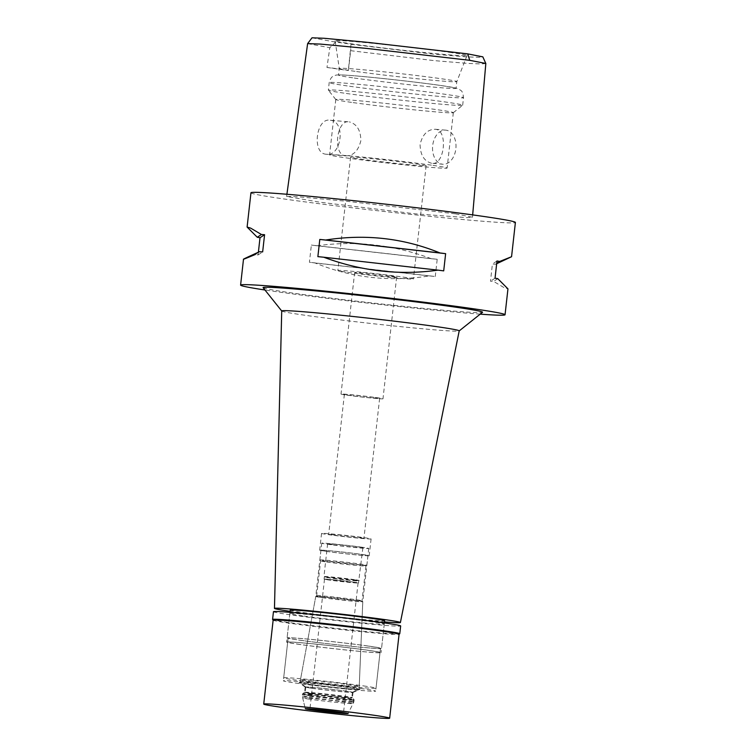 <?xml version="1.0" encoding="UTF-8"?>
<svg xmlns="http://www.w3.org/2000/svg" width="756" height="756" viewBox="0 0 756 756"><rect width="100%" height="100%" fill="white"/><g stroke="black" fill="none" stroke-linecap="round" stroke-linejoin="round"><path stroke-width="0.57" stroke-dasharray="3.78 2.83" d="M312.011 37.8L335.664 42.119A21.121 0.586 6.4 0 1 345.728 43.423A21.121 0.586 6.4 0 1 351.001 44.302L432.886 54.12L465.412 56.794L478.728 57.343L482.838 56.861M449.366 52.306A66.377 1.852 6.4 0 1 467.028 55.575A66.377 1.852 6.4 0 1 424.872 52.57A66.377 1.852 6.4 0 1 352.759 44.018A66.377 1.852 6.4 0 1 335.097 40.777A66.377 1.852 6.4 0 1 376.79 43.706A66.377 1.852 6.4 0 1 449.366 52.306M351.001 44.302L348.336 70.516A21.121 0.586 -173.6 0 0 348.431 70.469A21.121 0.586 -173.6 0 0 342.818 69.429A21.121 0.586 -173.6 0 0 326.97 67.473L329.814 47.722L335.664 42.119M307.626 43.612L329.814 47.722M350.604 50.69L434.02 60.612L467.463 63.381L481.147 63.967L485.825 63.523M330.325 120.261C346.191 121.423 341.466 157.437 325.893 154.196C311.633 153.213 316.291 117.142 330.325 120.261L349.348 121.886C336.581 118.872 332.413 154.923 345.53 155.878L325.893 154.196M326.97 67.473L348.336 70.516M455.339 213.806L472.472 217.208L467.161 217.652L414.751 213.778L319.627 202.164L286.609 196.428L298.894 196.825L347.533 201.361L455.339 213.806M250.954 192.78A133.056 3.714 -173.6 0 0 286.344 199.31A133.056 3.714 -173.6 0 0 431.364 216.499A133.056 3.714 -173.6 0 0 515.403 222.444M480.211 314.146A133.056 3.714 6.4 0 1 275.997 291.618A133.056 3.714 6.4 0 1 264.95 290.002M496.701 263.466L495.558 264.222A133.056 3.714 6.4 0 1 492.411 264.033L490.483 281.232A133.056 3.714 -173.6 0 0 493.63 281.43L504.375 287.8L507.947 288.886M495.558 264.222L496.673 263.721M435.267 276.498L437.195 259.289A133.056 3.714 6.4 0 1 431.326 258.713L317.01 245.785A133.056 3.714 6.4 0 1 311.359 245.057L309.431 262.266A133.056 3.714 -173.6 0 0 315.082 262.984C351.417 277.802 389.529 282.111 429.399 275.921A133.056 3.714 -173.6 0 0 435.267 276.498L309.431 262.266M317.01 245.785C355.613 240.427 393.715 244.736 431.326 258.713M258.391 252.211L258.079 254.952A133.056 3.714 -173.6 0 1 255.348 254.479L243.498 259.204M263.126 287.705A110.423 3.081 -173.6 0 0 292.468 293.035A110.423 3.081 -173.6 0 0 411.377 307.153A110.423 3.081 -173.6 0 0 482.508 312.313M281.723 310.962A89.302 2.495 6.4 0 0 281.752 311.028A89.302 2.495 6.4 0 0 305.481 315.328A89.302 2.495 -173.6 0 0 401.653 326.753A89.302 2.495 -173.6 0 0 459.175 330.93A89.302 2.495 -173.6 0 0 459.213 330.863M384.52 621.923A63.362 1.767 6.4 0 1 291.315 611.51A63.362 1.767 6.4 0 1 290.077 611.33M290.209 610.168A47.524 1.323 -173.6 0 0 302.844 612.502A47.524 1.323 -173.6 0 0 354.64 618.644A47.524 1.323 -173.6 0 0 384.653 620.761M368.909 646.125A47.524 1.323 6.4 0 1 381.544 648.459A47.524 1.323 6.4 0 1 351.531 646.333A47.524 1.323 6.4 0 1 299.745 640.19A47.524 1.323 6.4 0 1 287.1 637.866A47.524 1.323 6.4 0 1 317.114 639.992A47.524 1.323 6.4 0 1 368.909 646.125M300.51 640.256A46.466 1.295 -173.6 0 0 351.153 646.267A46.466 1.295 -173.6 0 0 380.495 648.346A46.466 1.295 -173.6 0 0 368.134 646.059A46.466 1.295 -173.6 0 0 317.501 640.058A46.466 1.295 -173.6 0 0 288.149 637.979A46.466 1.295 -173.6 0 0 300.51 640.256M363.664 685.928A46.466 1.295 6.4 0 1 376.025 688.206A46.466 1.295 6.4 0 1 346.673 686.127A46.466 1.295 6.4 0 1 296.04 680.126A46.466 1.295 6.4 0 1 283.68 677.848A46.466 1.295 6.4 0 1 313.022 679.918A46.466 1.295 6.4 0 1 363.664 685.928M308.335 681.175A29.569 0.822 -173.6 0 0 340.587 685.002A29.569 0.822 -173.6 0 0 359.232 686.316A29.569 0.822 -173.6 0 0 351.37 684.87A29.569 0.822 -173.6 0 0 319.174 681.052A29.569 0.822 -173.6 0 0 300.472 679.729A29.569 0.822 -173.6 0 0 308.335 681.175M322.056 597.542A23.653 0.661 -173.6 0 0 347.845 600.595A23.653 0.661 -173.6 0 0 362.785 601.653L362.785 601.653A23.653 0.661 -173.6 0 0 356.492 600.491A23.653 0.661 -173.6 0 0 330.731 597.438A23.653 0.661 -173.6 0 0 315.772 596.38L315.772 596.38A23.653 0.661 -173.6 0 0 322.056 597.542M327.225 551.474A23.653 0.661 6.4 0 1 320.931 550.311A23.653 0.661 6.4 0 1 335.872 551.37A23.653 0.661 6.4 0 1 361.651 554.422A23.653 0.661 6.4 0 1 367.945 555.584A23.653 0.661 6.4 0 1 353.005 554.526A23.653 0.661 6.4 0 1 327.225 551.474M326.308 551.389A24.92 0.699 -173.6 0 0 353.468 554.611A24.92 0.699 -173.6 0 0 369.211 555.726A24.92 0.699 -173.6 0 0 362.578 554.507A24.92 0.699 -173.6 0 0 335.418 551.285A24.92 0.699 -173.6 0 0 319.675 550.17A24.92 0.699 -173.6 0 0 326.308 551.389M364.458 537.714A24.92 0.699 6.4 0 1 371.092 538.943A24.92 0.699 6.4 0 1 355.348 537.828A24.92 0.699 6.4 0 1 328.189 534.605A24.92 0.699 6.4 0 1 321.555 533.386A24.92 0.699 6.4 0 1 337.299 534.501A24.92 0.699 6.4 0 1 364.458 537.714M333.415 535.059A17.738 0.491 -173.6 0 0 352.75 537.346A17.738 0.491 -173.6 0 0 363.957 538.14A17.738 0.491 -173.6 0 0 359.232 537.27A17.738 0.491 -173.6 0 0 339.898 534.983A17.738 0.491 -173.6 0 0 328.69 534.19A17.738 0.491 -173.6 0 0 333.415 535.059M374.91 397.543A17.738 0.491 6.4 0 1 379.625 398.412A17.738 0.491 6.4 0 1 368.418 397.618A17.738 0.491 6.4 0 1 349.083 395.331A17.738 0.491 6.4 0 1 344.367 394.462A17.738 0.491 6.4 0 1 355.575 395.256A17.738 0.491 6.4 0 1 374.91 397.543M346.626 395.114A21.121 0.586 -173.6 0 0 369.646 397.845A21.121 0.586 -173.6 0 0 382.99 398.79A21.121 0.586 -173.6 0 0 377.367 397.75A21.121 0.586 -173.6 0 0 354.347 395.029A21.121 0.586 -173.6 0 0 341.013 394.084A21.121 0.586 -173.6 0 0 346.626 395.114M391.013 276.072A21.121 0.586 6.4 0 1 396.635 277.102A21.121 0.586 6.4 0 1 383.292 276.157A21.121 0.586 6.4 0 1 360.281 273.436A21.121 0.586 6.4 0 1 354.659 272.396A21.121 0.586 6.4 0 1 368.002 273.341A21.121 0.586 6.4 0 1 391.013 276.072M347.977 272.377A38.017 1.058 -173.6 0 0 389.416 277.291A38.017 1.058 -173.6 0 0 413.428 278.992A38.017 1.058 -173.6 0 0 403.317 277.121A38.017 1.058 -173.6 0 0 361.878 272.217A38.017 1.058 -173.6 0 0 337.866 270.516A38.017 1.058 -173.6 0 0 347.977 272.377M416.017 163.835A38.017 1.058 6.4 0 1 426.129 165.696A38.017 1.058 6.4 0 1 402.126 163.995A38.017 1.058 6.4 0 1 360.688 159.081A38.017 1.058 6.4 0 1 350.576 157.22A38.017 1.058 6.4 0 1 374.589 158.921A38.017 1.058 6.4 0 1 416.017 163.835M431.392 165.148A59.138 1.654 -173.6 0 0 366.943 157.513A59.138 1.654 -173.6 0 0 329.588 154.867A59.138 1.654 -173.6 0 0 345.322 157.768A59.138 1.654 -173.6 0 0 409.771 165.403A59.138 1.654 -173.6 0 0 447.117 168.049A59.138 1.654 -173.6 0 0 431.392 165.148M431.6 163.258C424.125 161.236 420.289 154.971 420.09 144.453C422.538 134.332 427.641 129.276 435.418 129.276C448.412 130.145 444.49 166.235 431.6 163.258L442.808 164.232A17.105 11.68 94.9 0 0 455.877 148.516A17.105 11.68 94.9 0 0 446.172 130.193A17.105 11.68 94.9 0 0 445.728 130.145A17.105 11.68 94.9 0 0 432.659 145.87A17.105 11.68 94.9 0 0 442.364 164.184A17.105 11.68 94.9 0 0 442.808 164.232M445.728 130.145L435.418 129.276M351.531 102.381A59.138 1.654 6.4 0 1 335.815 99.527A59.138 1.654 6.4 0 1 335.796 99.48A59.138 1.654 6.4 0 1 373.152 102.126A59.138 1.654 6.4 0 1 437.601 109.762A59.138 1.654 6.4 0 1 453.335 112.663A59.138 1.654 6.4 0 1 453.307 112.701A59.138 1.654 6.4 0 1 415.214 109.941A59.138 1.654 6.4 0 1 351.531 102.381M345.53 155.878C353.232 155.953 358.335 150.888 360.858 140.682C360.716 130.268 356.879 124.003 349.348 121.886M346.324 93.46A67.586 1.89 -173.6 0 0 419.107 102.098A67.586 1.89 -173.6 0 0 462.644 105.264A67.586 1.89 -173.6 0 0 462.672 105.207A67.586 1.89 -173.6 0 0 444.689 101.899A67.586 1.89 -173.6 0 0 371.035 93.168A67.586 1.89 -173.6 0 0 328.35 90.144A67.586 1.89 -173.6 0 0 328.369 90.2A67.586 1.89 -173.6 0 0 346.324 93.46M354.262 78.038A59.138 1.654 -173.6 0 0 418.711 85.683A59.138 1.654 -173.6 0 0 456.066 88.329A59.138 1.654 -173.6 0 0 440.332 85.428A59.138 1.654 -173.6 0 0 375.883 77.783A59.138 1.654 -173.6 0 0 338.527 75.137A59.138 1.654 -173.6 0 0 354.262 78.038M355.018 71.329A59.138 1.654 6.4 0 1 339.283 68.437A59.138 1.654 6.4 0 1 339.283 68.427A59.138 1.654 6.4 0 1 376.639 71.073A59.138 1.654 6.4 0 1 441.088 78.709A59.138 1.654 6.4 0 1 456.813 81.61A59.138 1.654 6.4 0 1 456.813 81.62A59.138 1.654 6.4 0 1 419.259 78.945A59.138 1.654 6.4 0 1 355.018 71.329M258.079 254.952L262.653 251.899M255.348 254.479L259.497 251.71M317.87 256.643L443.706 270.875M496.975 260.981L492.411 264.033M495.048 278.189L490.483 281.232M497.779 278.662L493.63 281.43M437.195 259.289L311.359 245.057M429.399 275.921L315.082 262.984M362.455 547.287A23.653 0.661 -173.6 0 0 336.675 544.235A23.653 0.661 -173.6 0 0 321.735 543.177A23.653 0.661 -173.6 0 0 328.028 544.339A23.653 0.661 -173.6 0 0 353.808 547.391A23.653 0.661 -173.6 0 0 368.748 548.45A23.653 0.661 -173.6 0 0 362.455 547.287M326.148 561.122A23.653 0.661 6.4 0 1 319.864 559.979A23.653 0.661 6.4 0 1 319.854 559.96A23.653 0.661 6.4 0 1 334.795 561.018A23.653 0.661 6.4 0 1 360.574 564.07A23.653 0.661 6.4 0 1 366.868 565.233A23.653 0.661 6.4 0 1 366.858 565.252A23.653 0.661 6.4 0 1 351.616 564.146A23.653 0.661 6.4 0 1 326.148 561.122M332.328 544.707A17.738 0.491 6.4 0 1 327.613 543.838A17.738 0.491 6.4 0 1 338.82 544.632A17.738 0.491 6.4 0 1 358.155 546.919A17.738 0.491 6.4 0 1 362.871 547.788A17.738 0.491 6.4 0 1 351.663 546.994A17.738 0.491 6.4 0 1 332.328 544.707M354.479 579.654A17.738 0.491 -173.6 0 0 335.144 577.357A17.738 0.491 -173.6 0 0 323.937 576.563A17.738 0.491 -173.6 0 0 323.946 576.582A17.738 0.491 -173.6 0 0 328.662 577.433A17.738 0.491 -173.6 0 0 347.769 579.701A17.738 0.491 -173.6 0 0 359.195 580.532A17.738 0.491 -173.6 0 0 359.204 580.523A17.738 0.491 -173.6 0 0 354.479 579.654M354.129 580.041A17.322 0.482 6.4 0 1 358.731 580.892A17.322 0.482 6.4 0 1 358.722 580.901A17.322 0.482 6.4 0 1 347.571 580.098A17.322 0.482 6.4 0 1 328.917 577.877A17.322 0.482 6.4 0 1 324.315 577.045A17.322 0.482 6.4 0 1 324.315 577.036A17.322 0.482 6.4 0 1 335.248 577.811A17.322 0.482 6.4 0 1 354.129 580.041M353.893 582.139A17.322 0.482 -173.6 0 0 335.021 579.909A17.322 0.482 -173.6 0 0 324.078 579.134A17.322 0.482 -173.6 0 0 328.69 579.975A17.322 0.482 -173.6 0 0 347.562 582.215A17.322 0.482 -173.6 0 0 358.495 582.989A17.322 0.482 -173.6 0 0 353.893 582.139M328.992 580.003L324.494 579.181L335.173 579.937L358.079 582.942L328.992 580.003M309.421 699.177A25.345 0.709 6.4 0 1 302.674 697.949A25.345 0.709 6.4 0 1 302.674 697.939A25.345 0.709 6.4 0 1 318.682 699.073A25.345 0.709 6.4 0 1 346.305 702.343A25.345 0.709 6.4 0 1 353.052 703.59A25.345 0.709 6.4 0 1 353.043 703.59A25.345 0.709 6.4 0 1 336.921 702.437A25.345 0.709 6.4 0 1 309.421 699.177M309.809 695.709A25.345 0.709 -173.6 0 0 337.431 698.979A25.345 0.709 -173.6 0 0 353.439 700.113A25.345 0.709 -173.6 0 0 353.43 700.094A25.345 0.709 -173.6 0 0 346.692 698.875A25.345 0.709 -173.6 0 0 319.401 695.633A25.345 0.709 -173.6 0 0 303.08 694.443A25.345 0.709 -173.6 0 0 303.061 694.462A25.345 0.709 -173.6 0 0 309.809 695.709M311.406 693.942A23.445 0.652 6.4 0 1 305.169 692.789A23.445 0.652 6.4 0 1 305.178 692.77A23.445 0.652 6.4 0 1 320.279 693.866A23.445 0.652 6.4 0 1 345.52 696.862A23.445 0.652 6.4 0 1 351.757 697.996A23.445 0.652 6.4 0 1 351.757 698.015A23.445 0.652 6.4 0 1 336.949 696.966A23.445 0.652 6.4 0 1 311.406 693.942M312.048 688.196A23.445 0.652 -173.6 0 0 337.072 691.173A23.445 0.652 -173.6 0 0 352.372 692.298A23.445 0.652 -173.6 0 0 352.4 692.269A23.445 0.652 -173.6 0 0 346.172 691.126A23.445 0.652 -173.6 0 0 320.62 688.092A23.445 0.652 -173.6 0 0 305.811 687.043A23.445 0.652 -173.6 0 0 305.83 687.081A23.445 0.652 -173.6 0 0 312.048 688.196M307.843 684.161A29.777 0.832 6.4 0 1 299.952 682.753A29.777 0.832 6.4 0 1 299.924 682.706A29.777 0.832 6.4 0 1 318.758 684.038A29.777 0.832 6.4 0 1 351.19 687.884A29.777 0.832 -173.6 0 1 359.109 689.34A29.777 0.832 -173.6 0 1 359.072 689.377A29.777 0.832 -173.6 0 1 339.633 687.941A29.777 0.832 -173.6 0 1 307.843 684.161M315.753 596.475A23.663 0.661 6.4 0 0 322.047 597.637A23.663 0.661 -173.6 0 0 347.855 600.689A23.663 0.661 -173.6 0 0 362.776 601.748A23.663 0.661 -173.6 0 0 362.767 601.729A23.663 0.661 -173.6 0 0 356.482 600.585A23.663 0.661 6.4 0 0 331.005 597.561A23.663 0.661 6.4 0 0 315.762 596.456A23.663 0.661 6.4 0 0 315.753 596.475L299.924 682.706M322.755 596.843A22.812 0.633 6.4 0 1 316.688 595.719A22.812 0.633 6.4 0 1 316.698 595.709A22.812 0.633 6.4 0 1 331.393 596.767A22.812 0.633 6.4 0 1 355.963 599.688A22.812 0.633 6.4 0 1 362.02 600.784A22.812 0.633 6.4 0 1 362.029 600.803A22.812 0.633 6.4 0 1 347.618 599.782A22.812 0.633 6.4 0 1 322.755 596.843M326.668 562.01A22.812 0.633 -173.6 0 0 351.228 564.93A22.812 0.633 -173.6 0 0 365.923 565.998A22.812 0.633 -173.6 0 0 365.932 565.979A22.812 0.633 -173.6 0 0 359.865 564.864A22.812 0.633 -173.6 0 0 335.002 561.916A22.812 0.633 -173.6 0 0 320.601 560.895A22.812 0.633 -173.6 0 0 320.601 560.914A22.812 0.633 -173.6 0 0 326.668 562.01M399.744 633.764A63.995 1.786 6.4 0 1 358.524 630.778A63.995 1.786 6.4 0 1 289.614 622.594A63.995 1.786 6.4 0 1 272.604 619.504M273.162 620.203L273.143 620.175A63.362 1.767 -173.6 0 0 273.162 620.203A63.362 1.767 -173.6 0 0 290.002 623.265A63.362 1.767 -173.6 0 0 358.231 631.364A63.362 1.767 -173.6 0 0 399.045 634.322A63.362 1.767 -173.6 0 0 399.073 634.284L399.045 634.322M273.455 611.689A63.995 1.786 -173.6 0 0 290.484 614.826A63.995 1.786 -173.6 0 0 360.225 623.095A63.995 1.786 -173.6 0 0 400.652 625.959M302.466 615.856A47.524 1.323 6.4 0 1 289.831 613.532A47.524 1.323 6.4 0 1 319.845 615.649A47.524 1.323 6.4 0 1 371.631 621.791A47.524 1.323 6.4 0 1 384.275 624.125A47.524 1.323 6.4 0 1 354.262 621.999A47.524 1.323 6.4 0 1 302.466 615.856M368.437 650.321A47.524 1.323 -173.6 0 0 316.641 644.188A47.524 1.323 -173.6 0 0 286.628 642.061A47.524 1.323 -173.6 0 0 299.272 644.395A47.524 1.323 -173.6 0 0 351.058 650.529A47.524 1.323 -173.6 0 0 381.071 652.655A47.524 1.323 -173.6 0 0 368.437 650.321M300.037 644.452A46.466 1.295 6.4 0 1 287.677 642.175A46.466 1.295 6.4 0 1 317.029 644.254A46.466 1.295 6.4 0 1 367.662 650.255A46.466 1.295 6.4 0 1 380.022 652.541A46.466 1.295 6.4 0 1 350.68 650.462A46.466 1.295 6.4 0 1 300.037 644.452M363.334 688.858A46.466 1.295 -173.6 0 0 312.7 682.857A46.466 1.295 -173.6 0 0 283.349 680.778A46.466 1.295 -173.6 0 0 295.709 683.065A46.466 1.295 -173.6 0 0 346.352 689.066A46.466 1.295 -173.6 0 0 375.694 691.145A46.466 1.295 -173.6 0 0 363.334 688.858M307.21 684.048A30.665 0.86 6.4 0 1 299.083 682.592A30.665 0.86 6.4 0 1 317.737 683.849A30.665 0.86 6.4 0 1 351.833 687.875A30.665 0.86 6.4 0 1 359.95 689.415A30.665 0.86 6.4 0 1 339.935 687.941A30.665 0.86 6.4 0 1 307.21 684.048M311.576 688.234A24.079 0.671 6.4 0 1 305.197 687.091A24.079 0.671 6.4 0 1 305.169 687.053A24.079 0.671 6.4 0 1 320.383 688.13A24.079 0.671 6.4 0 1 346.617 691.239A24.079 0.671 6.4 0 1 353.024 692.42A24.079 0.671 6.4 0 1 352.995 692.449A24.079 0.671 6.4 0 1 337.28 691.286A24.079 0.671 6.4 0 1 311.576 688.234M310.99 693.479A24.079 0.671 -173.6 0 0 337.233 696.588A24.079 0.671 -173.6 0 0 352.438 697.665A24.079 0.671 -173.6 0 0 352.428 697.646A24.079 0.671 -173.6 0 0 346.031 696.484A24.079 0.671 -173.6 0 0 320.1 693.403A24.079 0.671 -173.6 0 0 304.592 692.279A24.079 0.671 -173.6 0 0 304.583 692.298A24.079 0.671 -173.6 0 0 310.99 693.479M309.393 695.246A25.978 0.728 6.4 0 1 302.485 693.98A25.978 0.728 6.4 0 1 302.495 693.961A25.978 0.728 6.4 0 1 319.23 695.17A25.978 0.728 6.4 0 1 347.202 698.497A25.978 0.728 6.4 0 1 354.11 699.744A25.978 0.728 6.4 0 1 354.11 699.763A25.978 0.728 6.4 0 1 337.705 698.601A25.978 0.728 6.4 0 1 309.393 695.246M309.147 697.41A25.978 0.728 -173.6 0 0 337.337 700.755A25.978 0.728 -173.6 0 0 353.865 701.937A25.978 0.728 -173.6 0 0 353.874 701.927A25.978 0.728 -173.6 0 0 346.957 700.651A25.978 0.728 -173.6 0 0 318.645 697.297A25.978 0.728 -173.6 0 0 302.239 696.134A25.978 0.728 -173.6 0 0 302.239 696.144A25.978 0.728 -173.6 0 0 309.147 697.41M347.174 85.91A67.586 1.89 6.4 0 1 329.191 82.593A67.586 1.89 6.4 0 1 371.886 85.617A67.586 1.89 6.4 0 1 445.539 94.349A67.586 1.89 6.4 0 1 463.522 97.656A67.586 1.89 6.4 0 1 420.827 94.632A67.586 1.89 6.4 0 1 347.174 85.91M348.431 70.469L350.85 48.942M472.67 214.893L472.472 217.208M384.407 622.935L381.544 648.459M289.964 612.341L287.1 637.866M380.495 648.346L376.025 688.206M288.149 637.979L283.68 677.848M367.945 555.584L362.785 601.653L359.232 686.316M320.931 550.311L315.772 596.38L300.472 679.729M371.092 538.943L369.211 555.726M321.555 533.386L319.675 550.17M379.625 398.412L363.957 538.14M344.367 394.462L328.69 534.19M396.635 277.102L382.99 398.79M354.659 272.396L341.013 394.084M426.129 165.696L413.428 278.992M350.576 157.22L337.866 270.516M335.796 99.48L329.588 154.867M453.335 112.663L447.117 168.049M286.902 194.264L286.609 196.428M453.307 112.701L462.644 105.264M335.815 99.527L328.369 90.2M462.672 105.207L463.522 97.656C462.681 89.595 460.48 90.796 459.487 89.435L455.972 88.046L440.587 85.456C419.098 82.357 377.858 77.717 355.509 75.874C338.348 74.504 337.261 74.731 334.917 75.468C332.394 77.093 331.421 75.761 329.191 82.593L328.35 90.144M335.097 40.777L339.283 68.437L338.527 75.137M467.028 55.575L456.813 81.62L456.066 88.329M321.735 543.177L319.854 559.96M368.748 548.45L366.868 565.233L365.923 565.998M327.613 543.838L323.937 576.563M362.871 547.788L358.495 582.989M324.315 577.036L324.078 579.134M324.494 579.181L309.903 709.251M358.079 582.942L343.489 713.021M304.592 692.279L302.495 693.961L302.239 696.134L305.292 708.741L302.674 697.949L303.061 694.462M354.11 699.763L353.874 701.927L348.1 713.541L353.043 703.59L353.439 700.113L351.757 697.996M305.811 687.043L305.169 692.789L303.08 694.443M352.4 692.269L351.757 698.015M305.83 687.081L299.952 682.753M352.372 692.298L359.072 689.377M365.932 565.979L362.029 600.803L362.767 601.729L359.109 689.34M316.698 595.709L315.762 596.456M319.864 559.979L320.601 560.914L316.688 595.719M289.831 613.532L286.628 642.061M384.275 624.125L381.071 652.655M287.677 642.175L283.349 680.778M380.022 652.541L375.694 691.145M305.197 687.091L299.083 682.592M352.995 692.449L359.95 689.415M353.024 692.42L352.438 697.665L354.11 699.744M305.169 687.053L304.583 692.298"/><path stroke-width="1.13" d="M472.67 214.893L485.825 63.523L482.838 56.861L467.728 53.884L369.079 42.506L324.088 38.273L312.011 37.8L307.626 43.612L286.902 194.264M485.815 63.476L469.722 60.319L367.019 48.46L320.26 44.075L307.635 43.593M496.673 263.721L511.557 256.728L515.403 222.444A133.056 3.714 -173.6 0 0 480.003 215.923A133.056 3.714 -173.6 0 0 334.993 198.733A133.056 3.714 -173.6 0 0 250.954 192.78L247.108 227.046M264.95 290.002A133.056 3.714 6.4 0 1 240.597 285.097A133.056 3.714 6.4 0 1 324.636 291.041A133.056 3.714 6.4 0 1 469.656 308.231A133.056 3.714 6.4 0 1 505.046 314.761A133.056 3.714 6.4 0 1 480.211 314.146M511.557 256.728L499.707 261.453A133.056 3.714 6.4 0 0 496.975 260.981L495.048 278.189A133.056 3.714 -173.6 0 1 497.779 278.662L507.956 288.868L505.046 314.761M258.391 252.211L260.007 237.743A133.056 3.714 6.4 0 1 257.276 237.271L261.434 234.502A133.056 3.714 6.4 0 1 264.581 234.7L262.653 251.899A133.056 3.714 -173.6 0 0 259.497 251.71C239.52 260.744 238.14 261.661 255.348 254.479M243.498 259.204L240.597 285.097M261.434 234.502L250.642 228.114L247.108 227.065L257.276 237.271M439.973 252.948A133.056 3.714 6.4 0 1 445.634 253.666L443.706 270.875A133.056 3.714 -173.6 0 0 438.045 270.147C399.442 275.505 361.34 271.196 323.729 257.22A133.056 3.714 -173.6 0 0 317.87 256.643L319.797 239.435A133.056 3.714 6.4 0 1 325.666 240.021L439.973 252.948C403.638 238.131 365.535 233.821 325.666 240.021M459.204 330.901L482.508 312.313A110.423 3.081 -173.6 0 0 453.184 306.823A110.423 3.081 -173.6 0 0 331.411 292.411A110.423 3.081 -173.6 0 0 263.126 287.705L281.723 310.99M400.396 622.538L459.213 330.863A89.302 2.495 -173.6 0 0 435.456 326.479A89.302 2.495 6.4 0 0 338.026 314.931A89.302 2.495 6.4 0 0 281.723 310.962L274.466 608.41A63.362 1.767 6.4 0 1 314.411 611.235A63.362 1.767 6.4 0 1 383.538 619.419A63.362 1.767 6.4 0 1 400.396 622.538A63.362 1.767 6.4 0 1 384.52 621.923M290.077 611.33A63.362 1.767 6.4 0 1 274.466 608.41M384.407 622.935L384.653 620.761A47.524 1.323 -173.6 0 0 372.009 618.436A47.524 1.323 -173.6 0 0 320.223 612.294A47.524 1.323 -173.6 0 0 290.209 610.168L289.964 612.341M260.007 237.743L264.581 234.7M319.797 239.435L445.634 253.666M323.729 257.22L438.045 270.147M499.707 261.453L496.701 263.466M338.99 712.19L309.903 709.251L332.82 712.265L343.489 713.021L338.99 712.19M311.018 709.789A21.546 0.605 6.4 0 1 305.292 708.741A21.546 0.605 6.4 0 1 318.796 709.686A21.546 0.605 6.4 0 1 342.373 712.483A21.546 0.605 6.4 0 1 348.1 713.541A21.546 0.605 6.4 0 1 334.398 712.568A21.546 0.605 6.4 0 1 311.018 709.789A21.546 0.605 -173.6 0 0 334.398 712.568A21.546 0.605 -173.6 0 0 348.1 713.541A21.546 0.605 -173.6 0 0 342.373 712.483A21.546 0.605 -173.6 0 0 318.796 709.686A21.546 0.605 -173.6 0 0 305.292 708.741A21.546 0.605 -173.6 0 0 311.018 709.789M272.604 619.504A63.995 1.786 6.4 0 1 272.585 619.457A63.995 1.786 6.4 0 1 313.012 622.32A63.995 1.786 6.4 0 1 382.753 630.58A63.995 1.786 6.4 0 1 399.773 633.717A63.995 1.786 6.4 0 1 399.744 633.764L399.073 634.303A63.362 1.767 -173.6 0 0 382.224 631.175A63.362 1.767 -173.6 0 0 313.164 622.991A63.362 1.767 -173.6 0 0 273.143 620.156L272.604 619.504M399.773 633.717L400.652 625.959A63.995 1.786 -173.6 0 0 383.623 622.821A63.995 1.786 -173.6 0 0 313.882 614.552A63.995 1.786 -173.6 0 0 273.455 611.689L272.585 619.457M280.589 707.181A63.362 1.767 6.4 0 1 263.731 704.072A63.362 1.767 6.4 0 1 303.751 706.907A63.362 1.767 6.4 0 1 372.812 715.091A63.362 1.767 6.4 0 1 389.661 718.2A63.362 1.767 6.4 0 1 349.641 715.365A63.362 1.767 6.4 0 1 280.589 707.181M469.722 60.319L467.728 53.884M273.143 620.156L263.731 704.072M399.073 634.284L389.661 718.2"/></g></svg>
